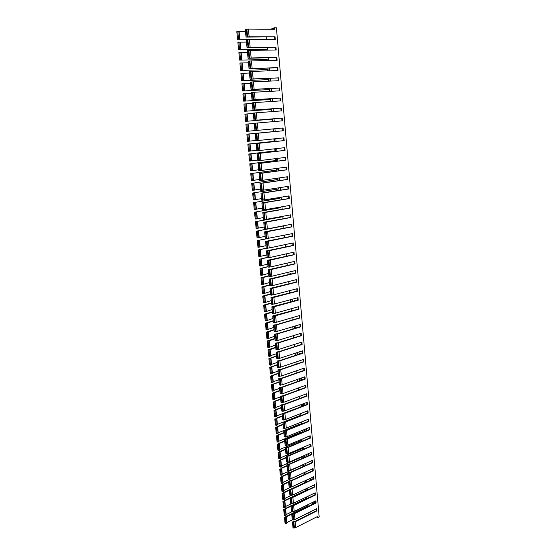 <?xml version="1.0" encoding="UTF-8"?>
<svg xmlns="http://www.w3.org/2000/svg" width="556" height="556" viewBox="0 0 556 556"><rect width="100%" height="100%" fill="white"/><g stroke="black" fill="none" stroke-linecap="round" stroke-linejoin="round"><path stroke-width="0.83" d="M292.498 519.77L286.959 522.529L286.813 523.335L285.951 523.801L285.054 523.3L284.491 517.58L285.589 517.539L285.749 516.691L307.232 506.134L307.134 505.063M291.914 511.77L286.187 514.571L286.034 515.363L285.172 515.822L284.269 515.336L283.706 509.588L284.811 509.546L284.971 508.705L290.92 505.835M292.115 505.258L306.523 498.301L306.405 497.015M291.337 503.722L285.409 506.572L285.256 507.357L284.387 507.802L283.484 507.329L282.921 501.547L284.026 501.505L284.185 500.685L290.156 497.856M291.789 497.078L305.807 490.434L305.668 488.926M290.76 495.639L284.623 498.537L284.47 499.302L283.602 499.747L282.698 499.281L282.128 493.471L283.233 493.429L283.4 492.623L289.384 489.836M291.49 488.856L305.091 482.525L304.931 480.794M291.608 486.861L283.838 490.462L283.678 491.212L282.809 491.65L281.906 491.198L281.329 485.36L282.441 485.312L282.608 484.519L288.613 481.781M304.361 474.525L304.201 472.725M304.771 474.344L304.605 472.537L283.046 482.344L282.886 483.088L282.01 483.512L281.107 483.067L280.53 477.201L281.642 477.159L281.816 476.381L287.841 473.677M303.618 466.338L303.472 464.719M304.028 466.157L303.882 464.538L282.246 474.192L282.094 474.914L281.211 475.331L280.307 474.9L279.731 469.007L280.843 468.958L281.016 468.201L287.056 465.546M302.874 458.102L302.742 456.678M303.284 457.922L303.152 456.497L281.447 465.991L281.287 466.699L280.405 467.116L279.501 466.692L278.917 460.771L280.036 460.722L280.21 459.979L286.277 457.366M302.123 449.832L302.012 448.595M302.534 449.651L302.422 448.421L280.648 457.755L280.481 458.45L279.599 458.853L278.688 458.443L278.104 452.494L279.223 452.445L279.404 451.715L285.485 449.144M301.366 441.513L301.276 440.477M301.776 441.339L301.686 440.303L279.842 449.477L279.675 450.158L278.785 450.555L277.875 450.158L277.291 444.174L278.41 444.119L278.591 443.41L284.7 440.887M300.608 433.159L300.532 432.318M301.018 432.985L300.942 432.144L279.029 441.158L278.862 441.818L277.972 442.208L277.062 441.825L276.471 435.814L277.597 435.758L277.778 435.063L283.901 432.589M299.844 424.763L299.788 424.117M300.261 424.589L300.198 423.95L278.215 432.797L277.145 433.826L276.242 433.451L275.644 427.411L276.777 427.355L276.957 426.674L283.101 424.242M299.079 416.319L299.038 415.874M282.907 422.219L277.395 424.395L276.325 425.396L275.415 425.034L274.817 418.96L275.95 418.904L276.13 418.244L282.302 415.86M282.107 413.817L276.568 415.944L275.498 416.93L274.581 416.576L273.983 410.474L275.116 410.418L275.303 409.772L281.496 407.437M281.294 405.373L275.741 407.458L274.664 408.417L273.747 408.076L273.149 401.939L274.282 401.884L274.476 401.258L280.683 398.965M280.481 396.88L274.907 398.923L273.823 399.861L272.913 399.535L272.308 393.363L273.448 393.307L273.635 392.696L279.87 390.451M279.668 388.345L274.073 390.347L272.982 391.257L272.072 390.944L271.46 384.745L279.049 381.902M278.841 379.776L273.232 381.729L272.141 382.618L271.224 382.313L270.612 376.085L278.222 373.298M278.021 371.151L272.391 373.062L271.286 373.931L270.369 373.639L269.757 367.377L277.395 364.66M277.187 362.491L271.543 364.354L270.431 365.195L269.514 364.917L268.895 358.627L276.561 355.972M276.353 353.783L270.689 355.604L269.577 356.417L268.652 356.153L268.034 349.828L275.727 347.243M275.519 345.033L268.715 347.59L267.79 347.34L267.165 340.981L274.886 338.472M274.671 336.234L267.846 338.722L266.922 338.486L266.296 332.092L274.045 329.652M273.823 327.394L266.97 329.812L266.046 329.583L265.42 323.161L273.191 320.784M272.975 318.505L266.095 320.847L265.17 320.638L264.538 314.175L272.343 311.874M272.12 309.567L265.212 311.84L264.288 311.645L263.655 305.147L271.481 302.916M271.258 300.587L264.329 302.784L263.405 302.603L262.759 296.07L270.619 293.915M270.397 291.559L263.44 293.679L262.508 293.512L261.869 286.952L269.75 284.86M269.528 282.49L262.543 284.533L261.612 284.373L260.966 277.778L268.882 275.762M268.652 273.364L261.64 275.331L260.715 275.185L260.062 268.555L268.006 266.616M267.777 264.197L259.805 265.956L259.152 259.291L267.123 257.428M266.894 254.982L258.894 256.67L258.241 249.971L266.241 248.184M266.004 245.71L257.984 247.337L257.317 240.602L265.949 238.767M268.291 238.482L267.638 231.609L291.782 226.883L291.546 224.242L267.38 228.912L266.727 222.004L290.955 217.493L290.719 214.845L266.47 219.293L265.81 212.35L290.121 208.062L289.891 205.4L265.546 209.619L264.885 202.641L289.287 198.582L289.05 195.9L264.628 199.896L263.961 192.876L288.453 189.047L288.21 186.35L263.697 190.117L263.03 183.056L287.605 179.463L287.369 176.752L262.766 180.29L262.091 173.187L286.757 169.823L286.521 167.106L261.827 170.4L261.146 163.262L285.902 160.135L285.666 157.397L260.882 160.462L260.201 153.282L285.047 150.391L284.804 147.646L259.93 150.468L259.249 143.246L284.185 140.599L283.942 137.839L258.978 140.418L258.29 133.162L283.317 130.757L283.073 127.977L258.019 130.312L257.324 123.008L282.448 120.854L282.205 118.06L257.053 120.145L256.358 112.805L281.572 110.901L281.322 108.086L256.087 109.928L255.385 102.547L280.69 100.893L280.446 98.064L255.107 99.649L254.405 92.226L279.807 90.83L279.557 87.987L254.127 89.314L253.418 81.85L278.917 80.71L278.667 77.854L253.14 78.917L252.431 71.411L278.021 70.536L277.771 67.658L252.146 68.464L251.43 60.917L277.117 60.305L276.867 57.414L251.152 57.956L250.429 50.367L276.214 50.012L275.957 47.114L250.144 47.385L249.422 39.747L275.303 39.671L275.046 36.752L249.137 36.752L248.407 29.072L274.386 29.266L274.261 27.8L276.415 27.821L319.179 516.941L317.386 517.851L317.274 516.635L295.736 527.574L295.187 521.785L316.781 510.957L316.579 508.726L294.972 519.512L294.416 513.688L316.079 503.02L315.884 500.782L294.2 511.409L293.644 505.557L315.377 495.042L315.183 492.79L293.429 503.263L292.866 497.384L314.675 487.028L314.474 484.762L292.651 495.076L292.088 489.169L313.966 478.973L313.765 476.7L291.872 486.854L291.302 480.912L313.25 470.876L313.049 468.597L291.087 478.584L290.517 472.621L312.535 462.745L312.333 460.451L290.295 470.279L289.725 464.281L311.819 454.572L311.61 452.264L289.502 461.925L288.932 455.899L311.096 446.357L310.887 444.035L288.703 453.529L288.133 447.476L310.366 438.1L310.158 435.772L287.904 445.092L287.327 439.004L309.636 429.802L309.428 427.46L287.098 436.613L286.521 430.497L308.9 421.462L308.698 419.113L286.291 428.092L285.708 421.941L308.163 413.087L307.954 410.717L285.478 419.53L284.887 413.344L307.426 404.664L307.218 402.287L284.658 410.919L284.067 404.698L306.676 396.199L306.467 393.808L283.838 402.259L283.247 396.011L305.932 387.692L305.717 385.287L283.011 393.565L282.413 387.282L305.174 379.143L304.966 376.725L282.184 384.815L281.579 378.504L304.424 370.546L304.208 368.121L281.35 376.03L280.745 369.684L303.659 361.907L303.444 359.475L280.509 367.189L279.904 360.816L302.895 353.227L302.679 350.78L279.668 358.307L279.056 351.899L302.13 344.505L301.915 342.044L278.82 349.383L278.209 342.934L301.359 335.734L301.143 333.259L277.965 340.404L277.354 333.927L300.581 326.921L300.365 324.433L277.11 331.383L276.492 324.871L299.802 318.06L299.58 315.558L276.249 322.313L275.623 315.766L299.017 309.15L298.794 306.641L275.38 313.195L274.754 306.613L298.231 300.198L298.009 297.675L274.511 304.028L273.886 297.411L297.439 291.198L297.217 288.661L273.635 294.812L273.003 288.161L296.64 282.156L296.417 279.605L272.76 285.555L272.12 278.862L295.841 273.065L295.618 270.494L271.87 276.235L271.238 269.514L295.041 263.919L294.812 261.341L270.987 266.873L270.341 260.111L294.228 254.731L293.999 252.139L270.091 257.463L269.445 250.666L293.415 245.502L293.186 242.889L269.194 247.997L268.541 241.165L292.602 236.217L292.373 233.589L266.866 238.587M265.108 236.397L257.06 237.961L256.392 231.185L281.809 226.125M264.211 227.036L256.135 228.523L255.468 221.719L280.947 216.638M263.315 217.618L255.204 219.043L254.53 212.197L280.134 207.68L280.085 207.103M262.404 208.152L254.273 209.508L253.592 202.627L279.286 198.346L279.209 197.512M261.494 198.638L253.327 199.924L252.653 193.008L278.438 188.97L278.341 187.872M260.576 189.075L252.382 190.291L251.701 183.334L277.583 179.539L277.458 178.177M259.659 179.456L251.43 180.603L250.749 173.604L276.721 170.06L276.575 168.433M258.728 169.788L250.478 170.859L249.79 163.825L275.852 160.531L275.686 158.634M257.796 160.065L249.519 161.066L248.824 153.998L274.984 150.947L274.789 148.779M256.865 150.287L248.553 151.218L247.851 144.108L274.108 141.321L273.886 138.875M255.92 140.459L247.58 141.321L246.878 134.17L273.232 131.64L272.982 128.916M272.329 121.722L272.099 119.158L245.62 121.354L244.911 114.126L253.334 113.473M271.418 111.666L271.21 109.351L244.633 111.283L243.917 104.021L252.375 103.444M270.501 101.56L270.313 99.496L243.639 101.164L242.923 93.853L251.409 93.359M269.577 91.392L269.417 89.592L242.645 90.989L241.923 83.636L250.436 83.226M268.652 81.169L268.513 79.633L241.638 80.752L240.915 73.364L249.463 73.031M267.714 70.89L267.603 69.618L240.63 70.459L239.9 63.03L248.483 62.779M266.776 60.548L266.685 59.548L239.615 60.111L238.878 52.639L247.496 52.466M265.831 50.158L265.768 49.421L238.593 49.706L237.857 42.193L246.503 42.103M264.885 39.705L264.844 39.24L237.565 39.24L236.821 31.685L245.502 31.678M306.912 455.246L306.585 454.46M302.499 406.054L302.089 404.247M297.648 354.679L297.488 352.546M292.88 301.449L292.824 300.205M313.223 503.979L312.889 502.249M308.733 455.531L308.559 453.599M304.285 405.532L304.174 404.087M299.698 354.005L299.656 353.13M315.002 503.104L314.96 502.631M297.356 327.644L297.349 327.067M302.012 379.963L301.929 378.796M306.523 430.719L306.384 428.996M310.964 479.953L310.741 478.104M290.44 274.205L290.434 273.427M295.285 328.269L295.173 326.574M300.059 380.665L299.788 378.567M304.723 430.83L304.354 429.545M273.809 28.328L270.299 29.239M274.261 27.8L273.774 27.925L273.893 29.266M264.844 39.24L237.565 39.24M265.365 39.698L265.309 39.128M265.768 49.421L238.593 49.706M266.31 50.151L266.234 49.317M266.685 59.548L239.615 60.111M267.255 60.541L267.151 59.45M267.603 69.618L240.63 70.459M268.187 70.869L268.068 69.528M268.513 79.633L241.638 80.752M269.118 81.148L268.979 79.55M269.417 89.592L242.645 90.989M270.049 91.365L269.882 89.516M270.313 99.496L243.639 101.164M270.967 101.526L270.779 99.434M271.21 109.351L244.633 111.283M271.884 111.631L271.675 109.296M272.099 119.158L245.62 121.354M272.794 121.681L272.565 119.102M258.019 130.312L246.6 131.362L245.898 124.176L254.294 123.446M273.232 131.64L273.698 131.598L273.448 128.874M246.878 134.17L273.698 131.598M274.108 141.321L274.574 141.287L274.351 138.826M247.851 144.108L274.574 141.287M274.984 150.947L275.449 150.926L275.248 148.73M248.824 153.998L275.449 150.926M275.852 160.531L276.318 160.51L276.144 158.578M249.79 163.825L276.318 160.51M276.721 170.06L277.18 170.053L277.027 168.371M250.749 173.604L277.18 170.053M277.583 179.539L278.042 179.539L277.91 178.115M251.701 183.334L278.042 179.539M278.438 188.97L278.897 188.97L278.792 187.803M252.653 193.008L278.897 188.97M279.286 198.346L279.751 198.36L279.668 197.436M253.592 202.627L279.751 198.36M280.134 207.68L280.592 207.701L280.537 207.02M254.53 212.197L280.592 207.701M280.982 216.965L281.399 216.555M255.468 221.719L281.44 216.986M281.816 226.195L282.26 226.042M256.392 231.185L282.274 226.229M257.317 240.602L267.895 238.51M258.241 249.971L266.56 248.261M259.152 259.291L267.137 257.574M260.062 268.555L268.02 266.783M260.966 277.778L261.897 277.924L268.895 275.936M261.869 286.952L262.793 287.111L269.771 285.047M262.759 296.07L263.69 296.244L270.64 294.103M263.655 305.147L264.58 305.334L271.502 303.117M264.538 314.175L265.462 314.376L272.364 312.09M265.42 323.161L266.345 323.377L273.218 321.007M266.296 332.092L267.221 332.321L274.066 329.882M267.165 340.981L268.089 341.224L274.914 338.715M268.034 349.828L268.958 350.078L275.755 347.5M268.895 358.627L269.82 358.891L270.925 358.071L276.589 356.236M269.757 367.377L270.675 367.655L271.78 366.814L277.423 364.931M270.612 376.085L271.53 376.377L272.628 375.508L278.25 373.583M271.46 384.745L272.377 385.051L273.469 384.161L279.077 382.187M272.308 393.363L273.218 393.683L274.31 392.765L279.897 390.75M273.149 401.939L274.059 402.273L275.144 401.328L280.71 399.271M297.953 399.152L283.727 404.455M273.983 410.474L274.9 410.815L275.978 409.848L281.524 407.75M298.725 407.673L283.921 413.115M274.817 418.96L275.727 419.314L276.805 418.327L282.33 416.187M299.496 416.152L299.455 415.714L284.158 421.733M275.644 427.411L276.554 427.772L277.625 426.758L283.136 424.575M276.471 435.814L277.381 436.189L278.445 435.153L283.935 432.929M277.291 444.174L278.202 444.564L279.091 444.168L279.258 443.5L284.728 441.242M278.104 452.494L279.015 452.89L279.904 452.494L280.064 451.813L285.52 449.505M278.917 460.771L279.828 461.181L280.71 460.778L280.87 460.076L286.312 457.734M279.731 469.007L280.634 469.431L281.517 469.014L281.677 468.305L287.098 465.921M280.53 477.201L281.433 477.639L282.316 477.215L282.476 476.492L287.876 474.066M281.329 485.36L282.233 485.805L283.108 485.374L283.268 484.63L288.654 482.17M305.508 482.49L305.341 480.606M282.128 493.471L283.032 493.93L283.901 493.492L284.06 492.741L289.426 490.239M291.907 495.097L291.316 495.382M305.807 490.434L306.196 490.621M306.245 490.6L306.078 488.731M282.921 501.547L283.817 502.012L284.693 501.575L284.846 500.803L290.19 498.266M306.523 498.301L306.961 498.517L306.808 496.821M283.706 509.588L284.609 510.06L285.478 509.616L285.624 508.83L290.955 506.252M293.075 505.23L306.961 498.517M307.232 506.134L307.67 506.356L307.537 504.869M284.491 517.58L285.388 518.067L286.257 517.615L286.403 516.816L291.719 514.203M293.415 513.369L307.67 506.356M311.131 513.327L309.567 512.528L308.288 513.167M317.386 517.851L316.864 516.844M311.193 503.076L310.728 503.305M306.836 454.349L306.829 455.531L306.078 454.808L306.599 454.586M302.346 404.149L302.443 406.241M302.137 406.36L301.665 405.609L302.193 405.4M301.56 404.448L301.665 405.609M297.905 354.596L297.425 352.497M297.481 352.782L296.974 352.65M296.939 352.956L297.112 354.86M293.144 301.373L292.637 300.094M292.797 300.511L292.248 300.657L292.373 300.164M292.248 300.657L292.331 301.595M287.403 246.649L287.556 246.19L288.175 246.482M312.715 504.229L312.479 503.646L312.993 503.395M313.299 503.945L313.125 502.131M312.382 502.499L312.479 503.646M308.212 455.76L308.726 455.489M308.983 455.42L308.594 453.578M308.566 453.633L308.045 453.821M308.045 453.863L308.212 455.718M304.542 405.435L303.937 403.969M304.167 404.247L303.639 404.448L303.736 404.045M303.639 404.448L303.757 405.741M299.962 353.922L299.448 353.018M299.642 353.359L299.1 353.54L299.218 353.095M299.1 353.54L299.163 354.186M294.423 301.025L294.555 300.574L295.166 300.824M314.96 502.645L314.446 502.902L314.522 502.561L315.203 503.006M314.446 502.902L314.487 503.354M310.707 454.537L310.192 454.766L310.839 454.606M305.821 404.942L306.259 404.775M308.01 430.108L308.587 429.871M312.847 478.772L312.333 479.008L313.049 478.98M292.108 273.795L292.56 273.684M297.328 327.338L296.786 327.505L296.904 327.032L297.613 327.567M302.269 379.873L301.706 378.685M301.922 378.99L301.387 379.185L301.491 378.761M301.387 379.185L301.477 380.158M306.78 430.615L306.134 428.878M306.384 429.121L305.856 429.336L305.946 428.954M305.856 429.336L306.002 430.935M310.45 480.189L310.873 479.619M311.158 479.863L310.915 478.021M310.227 478.341L310.359 479.856M290.705 274.136L290.26 273.316M290.399 273.767L289.843 273.906L289.982 273.385M289.843 273.906L289.885 274.337M295.542 328.193L294.972 326.462M295.153 326.845L294.61 327.004L294.729 326.539M294.61 327.004L294.736 328.436M299.524 380.853L299.941 380.262M300.233 380.603L300.004 378.49M299.253 378.754L299.406 380.45M304.605 429.44L304.632 431.095L303.889 430.386L304.41 430.177M303.833 429.753L303.889 430.386M309.032 478.897L308.99 479.606L308.33 479.216M266.637 36.87L266.894 39.698M267.582 47.302L267.832 50.13M268.513 57.685L268.77 60.507M269.445 67.999L269.702 70.82M270.376 78.264L270.626 81.079M271.293 88.467L271.55 91.281M272.211 98.62L272.461 101.428M273.121 108.712L273.371 111.52M274.025 118.748L274.282 121.555M274.928 128.735L275.178 131.529M275.825 138.673L276.075 141.446M276.721 148.563L276.964 151.301M277.604 158.397L277.847 161.108M278.486 168.176L278.73 170.866M279.369 177.906L279.605 180.568M280.238 187.58L280.474 190.215M281.107 197.199L281.343 199.812M281.968 206.776L282.205 209.355M282.83 216.291L283.06 218.849M283.685 225.764L283.914 228.294M284.533 235.181L284.762 237.69M285.381 244.55L285.603 247.031M286.222 253.87L286.444 256.33M287.063 263.141L287.278 265.573M287.89 272.364L288.112 274.768M288.717 281.538L288.932 283.921M289.544 290.663L289.759 293.019M290.364 299.74L290.573 302.075M291.177 308.775L291.386 311.082M291.99 317.754L292.192 320.047M292.797 326.692L292.998 328.957M293.596 335.588L293.797 337.826M294.395 344.428L294.597 346.652M295.187 353.227L295.389 355.43M295.98 361.984L296.174 364.159M296.765 370.692L296.96 372.847M297.55 379.359L297.738 381.492M298.329 387.984L298.516 390.09M299.1 396.56L299.288 398.645M299.872 405.095L300.059 407.159M300.636 413.588L300.824 415.631M301.401 422.039L301.581 424.061M302.158 430.441L302.339 432.443M302.916 438.809L303.089 440.79M303.666 447.128L303.84 449.088M304.41 455.413L304.591 457.352M305.154 463.648L305.327 465.574M305.897 471.849L306.071 473.747M306.634 480.009L306.801 481.885M307.364 488.126L307.531 489.989M308.094 496.202L308.26 498.044M308.816 504.243L308.983 506.064M239.838 39.191L239.101 31.643M240.859 49.637L240.129 42.138M241.874 60.027L241.144 52.57M242.875 70.355L242.152 62.939M243.882 80.634L243.16 73.253M244.876 90.85L244.16 83.511M245.863 101.011L245.154 93.714M246.85 111.117L246.141 103.861M247.83 121.166L247.128 113.945M248.803 131.16L248.108 123.981M249.776 141.099L249.081 133.961M250.735 150.982L250.047 143.886M251.694 160.816L251.006 153.755M252.646 170.595L251.965 163.568M253.599 180.318L252.917 173.333M254.544 189.992L253.863 183.042M255.482 199.611L254.808 192.703M256.413 209.181L255.739 202.308M257.338 218.703L256.67 211.864M258.262 228.168L257.602 221.364M259.179 237.586L258.519 230.823M260.097 246.954L259.437 240.227M261 256.267L260.347 249.575M261.904 265.539L261.257 258.881M262.807 274.761L262.161 268.138M263.697 283.928L263.058 277.34M264.587 293.054L263.947 286.5M265.476 302.13L264.837 295.611M266.352 311.158L265.719 304.674M267.227 320.138L266.602 313.688M268.103 329.076L267.478 322.661M268.965 337.965L268.346 331.578M269.827 346.805L269.208 340.453M270.689 355.604L270.07 349.286M271.543 364.354L270.925 358.071M272.391 373.062L271.78 366.814M273.232 381.729L272.628 375.508M274.073 390.347L273.469 384.161M274.907 398.923L274.31 392.765M275.741 407.458L275.144 401.328M276.568 415.944L275.978 409.848M277.395 424.395L276.805 418.327M278.215 432.797L277.625 426.758M279.029 441.158L278.445 435.153M279.842 449.477L279.258 443.5M280.648 457.755L280.064 451.813M281.447 465.991L280.87 460.076M282.246 474.192L281.677 468.305M283.046 482.344L282.476 476.492M283.838 490.462L283.268 484.63M284.623 498.537L284.06 492.741M285.409 506.572L284.846 500.803M286.187 514.571L285.624 508.83M286.959 522.529L286.403 516.816M293.38 522.404L293.936 528.2L294.416 527.957L293.867 522.16L292.456 521.903L294.958 521.431L316.322 510.728L316.169 508.935M291.685 513.813L293.095 514.064L293.651 519.888L292.241 519.631L291.685 513.813L294.193 513.348L315.627 502.798L315.467 500.984M290.906 505.682L292.317 505.925L292.88 511.777L291.462 511.534L290.906 505.682L293.422 505.223L314.925 494.826L314.765 492.991M290.121 497.516L291.539 497.745L292.102 503.632L290.684 503.388L290.121 497.516L292.644 497.057L314.216 486.813L314.057 484.964M289.335 489.301L290.753 489.53L291.316 495.438L289.898 495.208L289.335 489.301L291.865 488.849L313.508 478.765L313.341 476.895M288.543 481.051L289.968 481.267L290.531 487.209L289.113 486.986L288.543 481.051L291.08 480.599L312.799 470.675L312.632 468.784M287.751 472.753L289.176 472.968L289.745 478.938L288.321 478.723L287.751 472.753L290.295 472.308L312.083 462.543L311.909 460.639M286.952 464.42L288.383 464.621L288.953 470.626L287.528 470.418L286.952 464.42L289.502 463.975L311.36 454.377L311.186 452.445M286.145 456.038L287.577 456.24L288.154 462.265L286.729 462.064L286.145 456.038L288.703 455.6L310.637 446.169L310.463 444.216M285.339 447.622L286.778 447.809L287.355 453.87L285.923 453.675L285.339 447.622L287.904 447.184L309.907 437.919L309.734 435.946M284.533 439.157L285.972 439.337L286.548 445.432L285.117 445.245L284.533 439.157L287.104 438.726L309.178 429.628L309.004 427.633M283.72 430.65L285.159 430.824L285.742 436.947L284.304 436.766L283.72 430.65L286.291 430.219L308.441 421.295L308.267 419.28M282.9 422.101L284.338 422.261L284.929 428.419L283.484 428.245L282.9 422.101L285.485 421.677L307.704 412.92L307.524 410.884M282.073 413.504L283.518 413.657L284.109 419.849L282.663 419.683L282.073 413.504L284.665 413.087L306.961 404.504L306.78 402.447M281.246 404.865L282.698 405.011L283.289 411.231L281.843 411.079L281.246 404.865L283.845 404.448L306.217 396.046L306.036 393.968M280.419 396.185L281.864 396.324L282.462 402.572L281.016 402.426L280.419 396.185L283.025 395.775L305.466 387.546L305.286 385.447M279.578 387.456L281.037 387.581L281.635 393.87L280.182 393.731L279.578 387.456L282.191 387.045L304.716 378.997L304.528 376.885M278.737 378.678L280.196 378.803L280.801 385.12L279.341 384.988L278.737 378.678L281.357 378.282L303.958 370.414L303.771 368.274M277.896 369.858L279.355 369.976L279.96 376.322L278.5 376.203L277.896 369.858L280.523 369.462L303.201 361.782L303.006 359.621M277.048 360.997L278.507 361.101L279.119 367.481L277.652 367.37L277.048 360.997L279.682 360.601L302.436 353.102L302.242 350.919M276.193 352.087L277.659 352.177L278.271 358.592L276.805 358.495L276.193 352.087L278.834 351.698L301.665 344.386L301.47 342.183M275.331 343.128L276.805 343.212L277.416 349.661L275.95 349.571L275.331 343.128L277.986 342.746L300.893 335.622L300.699 333.391M274.469 334.121L275.943 334.198L276.561 340.682L275.088 340.599L274.469 334.121L277.131 333.746L300.115 326.81L299.92 324.565M273.601 325.065L275.081 325.135L275.7 331.654L274.226 331.578L273.601 325.065L276.269 324.697L299.336 317.956L299.135 315.683M272.732 315.968L274.212 316.023L274.838 322.577L273.357 322.515L272.732 315.968L298.551 309.06L298.35 306.766M271.856 306.822L273.337 306.87L273.962 313.452L272.489 313.396L271.856 306.822L297.766 300.115L297.557 297.794M270.974 297.62L272.461 297.662L273.093 304.285L271.606 304.236L270.974 297.62L296.974 291.122L296.765 288.779M270.091 288.376L271.578 288.404L272.211 295.062L270.723 295.027L270.091 288.376L296.174 282.08L295.966 279.717M269.201 279.077L270.689 279.098L271.328 285.791L269.841 285.763L269.201 279.077L295.375 272.996L295.166 270.605M268.305 269.736L269.799 269.743L270.438 276.471L268.944 276.457L268.305 269.736L294.569 263.864L294.353 261.445M267.401 260.34L268.902 260.34L269.549 267.102L268.055 267.095L267.401 260.34L293.763 254.683L293.547 252.243M266.498 250.895L267.999 250.881L268.645 257.685L267.151 257.685L266.498 250.895L292.949 245.453L292.727 242.986M265.587 241.394L267.095 241.373L267.742 248.212L266.241 248.226L265.587 241.394L292.129 236.175L291.907 233.687M264.677 231.845L266.178 231.817L266.838 238.691L265.33 238.712L264.677 231.845L291.309 226.848L291.087 224.332M263.752 222.247L265.261 222.205L265.921 229.121L264.42 229.148L263.752 222.247L290.482 217.472L290.26 214.929M262.828 212.594L264.343 212.545L265.003 219.495L263.495 219.537L262.828 212.594L289.648 208.041L289.426 205.484M261.904 202.891L263.419 202.829L264.079 209.814L262.571 209.869L261.904 202.891L288.814 198.568L288.585 195.976M260.966 193.127L262.488 193.057L263.155 200.084L261.64 200.146L260.966 193.127L287.973 189.04L287.744 186.427M260.027 183.32L261.549 183.237L262.224 190.298L260.701 190.374L260.027 183.32L287.132 179.463L286.896 176.822M259.082 173.451L260.604 173.361L261.285 180.464L259.763 180.547L259.082 173.451L286.284 169.837L286.048 167.168M258.13 163.534L259.659 163.429L260.34 170.567L258.818 170.664L258.13 163.534L285.43 160.156L285.193 157.459M257.178 153.553L258.707 153.442L259.395 160.621L257.866 160.733L257.178 153.553L284.575 150.419L284.331 147.701M259.93 150.468L256.907 150.739L256.219 143.524L283.706 140.633L283.47 137.888M258.978 140.418L255.941 140.696L255.246 133.44L282.844 130.799L282.594 128.019M281.968 120.895L281.725 118.108L254.002 120.437L253.3 113.097L256.358 112.805M281.093 110.936L280.843 108.149L253.022 110.22L252.32 102.839L253.863 102.665L254.572 110.053L253.022 110.22M280.21 100.921L279.96 98.134L252.042 99.948L251.333 92.525L252.883 92.338L253.592 99.767L252.042 99.948M279.32 90.857L279.077 88.063L251.055 89.613L250.339 82.156L251.889 81.954L252.605 89.426L251.055 89.613M278.431 80.731L278.181 77.937L250.054 79.223L249.338 71.724L250.895 71.516L251.611 79.022L250.054 79.223M277.534 70.549L277.284 67.756L249.053 68.777L248.33 61.236L249.894 61.014L250.617 68.562L249.053 68.777M276.631 60.312L276.381 57.518L248.052 58.269L247.323 50.686L248.886 50.45L249.609 58.046L248.052 58.269M275.72 50.019L275.477 47.218L247.038 47.705L246.308 40.074L247.872 39.823L248.601 47.468L247.038 47.705M274.81 39.671L274.567 36.87L246.016 37.078L245.286 29.405L246.857 29.141L247.587 36.828L246.016 37.078M239.56 39.003L238.823 31.442M237.78 31.428L238.517 38.996M240.581 49.477L239.851 41.957M238.809 41.95L239.546 49.484M241.603 59.888L240.873 52.41M239.831 52.417L240.56 59.909M242.611 70.244L241.881 62.807M240.852 62.828L241.575 70.271M243.611 80.544L242.896 73.149M241.86 73.177L242.59 80.578M244.612 90.781L243.896 83.428M242.868 83.469L243.591 90.83M245.606 100.963L244.89 93.651M243.869 93.707L244.584 101.025M246.593 111.096L245.884 103.819M244.869 103.889L245.578 111.165M247.58 121.166L246.871 113.931M245.856 114.008L246.565 121.25M248.553 131.181L247.851 123.988M246.843 124.071L247.545 131.279M249.526 141.141L248.831 133.989M247.823 134.086L248.525 141.245M250.492 151.051L249.797 143.934M248.796 144.046L249.491 151.162M251.458 160.906L250.763 153.831M249.762 153.942L250.457 161.031M252.41 170.706L251.722 163.666M250.728 163.791L251.416 170.838M253.362 180.45L252.681 173.451M251.687 173.59L252.375 180.596M254.307 190.145L253.626 183.181M252.639 183.334L253.321 190.298M255.246 199.785L254.572 192.862M253.585 193.022L254.266 199.951M256.184 209.376L255.51 202.488M254.53 202.655L255.204 209.549M257.115 218.918L256.448 212.065M255.468 212.239L256.142 219.099M258.04 228.405L257.372 221.587M256.399 221.774L257.067 228.599M258.964 237.843L258.297 231.067M257.331 231.261L257.991 238.044M259.874 247.225L259.221 240.484M258.255 240.692L258.915 247.441M260.785 256.566L260.132 249.859M259.172 250.075L259.826 256.789M261.695 265.851L261.042 259.186M260.083 259.409L260.736 266.081M262.592 275.095L261.945 268.458M260.993 268.687L261.64 275.331M263.495 284.283L262.849 277.68M261.897 277.924L262.543 284.533M264.385 293.422L263.746 286.861M262.793 287.111L263.44 293.679M265.275 302.52L264.635 295.987M263.69 296.244L264.329 302.784M266.157 311.568L265.518 305.07M264.58 305.334L265.212 311.84M267.033 320.569L266.4 314.105M265.462 314.376L266.095 320.847M267.909 329.52L267.276 323.092M266.345 323.377L266.97 329.812M268.777 338.423L268.152 332.029M267.221 332.321L267.846 338.722M269.639 347.285L269.021 340.925M268.089 341.224L268.715 347.59M270.501 356.104L269.882 349.773M268.958 350.078L269.577 356.417M271.356 364.875L270.737 358.571M269.82 358.891L270.431 365.195M272.204 373.597L271.592 367.328M270.675 367.655L271.286 373.931M273.052 382.278L272.447 376.044M271.53 376.377L272.141 382.618M273.893 390.917L273.288 384.71M272.377 385.051L272.982 391.257M274.733 399.507L274.129 393.335M273.218 393.683L273.823 399.861M275.567 408.055L274.97 401.912M274.059 402.273L274.664 408.417M276.395 416.562L275.804 410.453M274.9 410.815L275.498 416.93M277.222 425.02L276.631 418.946M275.727 419.314L276.325 425.396M278.042 433.444L277.451 427.397M276.554 427.772L277.145 433.826M278.862 441.818L278.278 435.8M277.381 436.189L277.972 442.208M279.675 450.158L279.091 444.168M278.202 444.564L278.785 450.555M280.481 458.45L279.904 452.494M279.015 452.89L279.599 458.853M281.287 466.699L280.71 460.778M279.828 461.181L280.405 467.116M282.094 474.914L281.517 469.014M280.634 469.431L281.211 475.331M282.886 483.088L282.316 477.215M281.433 477.639L282.01 483.512M283.678 491.212L283.108 485.374M282.233 485.805L282.809 491.65M284.47 499.302L283.901 493.492M283.032 493.93L283.602 499.747M285.256 507.357L284.693 501.575M283.817 502.012L284.387 507.802M286.034 515.363L285.478 509.616M284.609 510.06L285.172 515.822M286.813 523.335L286.257 517.615M285.388 518.067L285.951 523.801M295.736 527.574L294.388 527.609M293.936 528.2L293.012 527.693L292.456 521.903M246.864 29.246L248.407 29.072M249.137 36.752L247.587 36.828M274.567 36.87L275.046 36.752M247.879 39.914L249.422 39.747M250.144 47.385L248.601 47.468M275.477 47.218L275.957 47.114M248.893 50.526L250.429 50.367M251.152 57.956L249.609 58.046M276.381 57.518L276.867 57.414M249.901 61.077L251.43 60.917M252.146 68.464L250.617 68.562M277.284 67.756L277.771 67.658M250.902 71.571L252.431 71.411M253.14 78.917L251.611 79.022M278.181 77.937L278.667 77.854M251.896 82.003L253.418 81.85M254.127 89.314L252.605 89.426M279.077 88.063L279.557 87.987M252.883 92.379L254.405 92.226M255.107 99.649L253.592 99.767M279.96 98.134L280.446 98.064M253.87 102.693L255.385 102.547M256.087 109.928L254.572 110.053M280.843 108.149L281.322 108.086M257.053 120.145L254.002 120.437M281.725 118.108L282.205 118.06M254.975 130.59L254.28 123.3L257.324 123.008M282.844 130.799L283.317 130.757M255.246 133.44L258.29 133.162M283.706 140.633L284.185 140.599M256.219 143.524L259.249 143.246M284.575 150.419L285.047 150.391M258.707 153.442L260.201 153.282M260.882 160.462L259.388 160.594M285.43 160.156L285.902 160.135M259.659 163.429L261.146 163.262M261.827 170.4L260.333 170.532M286.284 169.837L286.757 169.823M260.604 173.361L262.091 173.187M262.766 180.29L261.278 180.415M287.132 179.463L287.605 179.463M261.549 183.237L263.03 183.056M263.697 190.117L262.217 190.242M287.973 189.04L288.453 189.047M262.488 193.057L263.961 192.876M264.628 199.896L263.148 200.014M288.814 198.568L289.287 198.582M263.419 202.829L264.885 202.641M265.546 209.619L264.072 209.737M289.648 208.041L290.121 208.062M264.343 212.545L265.81 212.35M266.47 219.293L264.997 219.405M290.482 217.472L290.955 217.493M265.261 222.205L266.727 222.004M267.38 228.912L265.914 229.023M291.309 226.848L291.782 226.883M266.178 231.817L267.638 231.609M292.129 236.175L292.602 236.217M267.095 241.373L268.541 241.165M269.194 247.997L267.735 248.101M292.949 245.453L293.415 245.502M267.999 250.881L269.445 250.666M270.091 257.463L268.638 257.56M293.763 254.683L294.228 254.731M268.902 260.34L270.341 260.111M270.987 266.873L269.535 266.977M294.569 263.864L295.041 263.919M269.799 269.743L271.238 269.514M271.87 276.235L270.425 276.332M295.375 272.996L295.841 273.065M270.689 279.098L272.12 278.862M272.76 285.555L271.314 285.645M296.174 282.08L296.64 282.156M271.578 288.404L273.003 288.161M273.635 294.812L272.197 294.909M296.974 291.122L297.439 291.198M272.461 297.662L273.886 297.411M274.511 304.028L273.072 304.118M297.766 300.115L298.231 300.198M273.337 306.87L274.754 306.613M275.38 313.195L273.948 313.285M298.551 309.06L299.017 309.15M274.212 316.023L275.623 315.766M276.249 322.313L274.817 322.397M299.336 317.956L299.802 318.06M275.081 325.135L276.492 324.871M277.11 331.383L275.686 331.466M300.115 326.81L300.581 326.921M275.943 334.198L277.354 333.927M277.965 340.404L276.54 340.487M300.893 335.622L301.359 335.734M276.805 343.212L278.209 342.934M278.82 349.383L277.395 349.46M301.665 344.386L302.13 344.505M277.659 352.177L279.056 351.899M279.668 358.307L278.25 358.384M302.436 353.102L302.895 353.227M278.507 361.101L279.904 360.816M280.509 367.189L279.098 367.266M303.201 361.782L303.659 361.907M279.355 369.976L280.745 369.684M281.35 376.03L279.939 376.099M303.958 370.414L304.424 370.546M280.196 378.803L281.579 378.504M282.184 384.815L280.78 384.884M304.716 378.997L305.174 379.143M281.037 387.581L282.413 387.282M283.011 393.565L281.607 393.627M305.466 387.546L305.932 387.692M281.864 396.324L283.247 396.011M283.838 402.259L282.441 402.322M306.217 396.046L306.676 396.199M282.698 405.011L284.067 404.698M284.658 410.919L283.268 410.974M306.961 404.504L307.426 404.664M283.518 413.657L284.887 413.344M285.478 419.53L284.088 419.585M307.704 412.92L308.163 413.087M284.338 422.261L285.708 421.941M286.291 428.092L284.901 428.148M308.441 421.295L308.9 421.462M285.159 430.824L286.521 430.497M287.098 436.613L285.714 436.668M309.178 429.628L309.636 429.802M285.972 439.337L287.327 439.004M287.904 445.092L286.521 445.147M309.907 437.919L310.366 438.1M286.778 447.809L286.409 447.538L288.133 447.476M288.703 453.529L287.327 453.578M310.637 446.169L311.096 446.357M287.577 456.24L287.209 455.955L288.932 455.899M289.502 461.925L288.126 461.973M311.36 454.377L311.819 454.572M288.383 464.621L288.008 464.336L289.725 464.281M290.295 470.279L288.925 470.32M312.083 462.543L312.535 462.745M289.176 472.968L288.807 472.676L290.517 472.621M291.087 478.584L289.718 478.626M312.799 470.675L313.25 470.876M289.968 481.267L289.6 480.968L291.302 480.912M291.872 486.854L290.503 486.896M313.508 478.765L313.966 478.973M290.753 489.53L290.385 489.224L292.088 489.169M292.651 495.076L291.288 495.118M314.216 486.813L314.675 487.028M291.539 497.745L291.17 497.432L292.866 497.384M293.429 503.263L292.067 503.298M314.925 494.826L315.377 495.042M292.317 505.925L291.949 505.606L293.644 505.557M294.2 511.409L292.845 511.444M315.627 502.798L316.079 503.02M293.095 514.064L292.727 513.737L294.416 513.688M294.972 519.512L293.617 519.547M316.322 510.728L316.781 510.957M293.867 522.16L293.498 521.827L295.187 521.785M246.266 29.141L247.003 36.828M247.288 39.83L248.018 47.475M248.303 50.457L249.025 58.06M249.31 61.028L250.033 68.583M250.318 71.536L251.034 79.049M251.312 81.982L252.028 89.453M252.306 92.372L253.015 99.802M253.293 102.707L254.002 110.095M254.843 112.937L255.545 120.277M254.273 112.979L254.975 120.325M255.816 123.147L256.518 130.451M255.253 123.196L255.948 130.5M256.789 133.301L257.477 140.564M256.219 133.357L256.914 140.619M257.748 143.399L258.436 150.62M257.185 143.455L257.873 150.683M258.144 153.505L258.832 160.691M259.096 163.499L259.784 170.643M260.048 173.437L260.729 180.54M260.993 183.313L261.667 190.381M261.932 193.14L262.599 200.174M262.863 202.919L263.53 209.911M263.794 212.642L264.454 219.592M264.719 222.31L265.379 229.225M265.636 231.921L266.289 238.802M266.546 241.485L267.2 248.33M267.457 250.999L268.103 257.803M268.36 260.458L269.007 267.227M269.257 269.868L269.903 276.603M270.153 279.23L270.793 285.923M271.043 288.543L271.675 295.201M271.926 297.801L272.558 304.424M272.808 307.009L273.434 313.605M273.684 316.176L274.31 322.73M274.553 325.288L275.178 331.807M275.422 334.358L276.04 340.842M276.276 343.372L276.895 349.828M277.138 352.344L277.75 358.766M277.986 361.268L278.598 367.655M278.834 370.15L279.446 376.502M279.682 378.983L280.287 385.301M280.523 387.768L281.121 394.051M281.357 396.511L281.955 402.759M282.184 405.206L282.782 411.426M283.011 413.859L283.602 420.044M283.831 422.463L284.422 428.62M284.651 431.025L285.235 437.155M285.464 439.546L286.048 445.641M286.277 448.018L286.854 454.085M287.084 456.455L287.654 462.488M287.883 464.844L288.453 470.849M288.682 473.191L289.252 479.161M289.474 481.496L290.037 487.438M290.26 489.76L290.83 495.674M291.045 497.981L291.608 503.868M291.83 506.162L292.386 512.02M292.609 514.307L293.165 520.131"/></g></svg>
